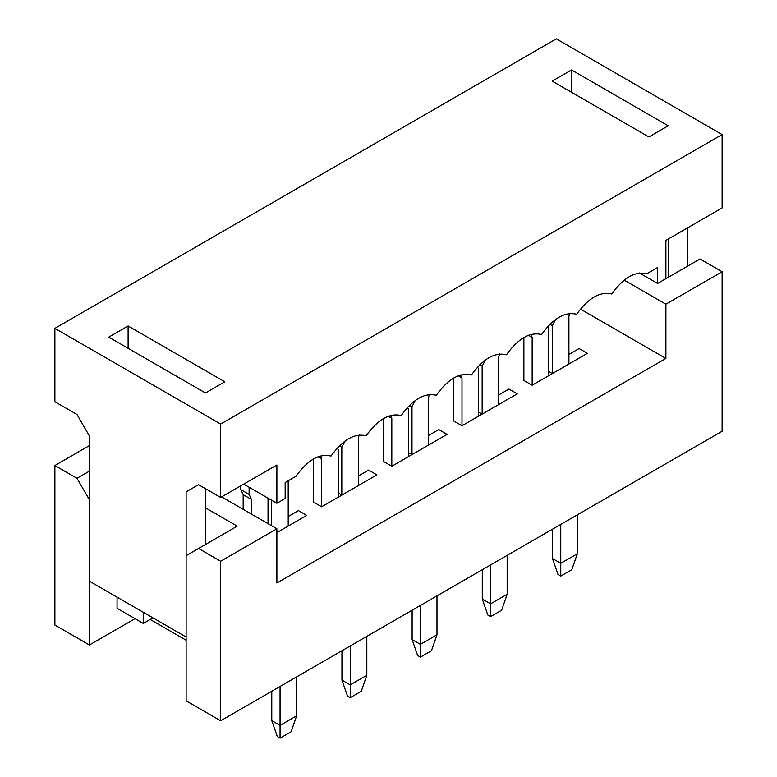 <?xml version="1.0" encoding="UTF-8"?>
<svg xmlns="http://www.w3.org/2000/svg" width="777" height="777" viewBox="0 0 777 777"><rect width="100%" height="100%" fill="white"/><g stroke="black" fill="none" stroke-linecap="round" stroke-linejoin="round"><path stroke-width="1.17" d="M383.527 461.48L383.527 418.482L383.527 461.48L391.812 466.258L391.812 418.405L391.812 466.258L383.527 461.48M428.564 435.479L438.782 429.574L447.076 434.362L428.564 445.046L428.564 397.193L429.39 394.463L428.564 397.193L428.564 445.046L447.076 434.362L438.782 429.574L428.564 435.479L438.782 429.574L447.076 434.362L391.812 466.258L447.076 434.362L438.782 429.574L428.564 435.479M415.287 400.398L411.985 406.76L411.985 454.613L408.391 456.691L408.391 408.838L407.109 407.847L408.391 408.838L408.391 456.691L411.985 454.613L411.985 406.76L415.287 400.398M390.442 415.472L391.812 418.405L390.442 415.472M388.102 416.258L391.812 418.405L388.102 416.258M412.121 610.217L412.121 639.568L420.415 644.356L420.415 605.438L420.415 644.356L436.985 634.79L436.985 595.862L436.985 634.79L431.458 650.737L420.415 657.119L417.647 655.526L412.121 639.568L412.121 610.217M409.498 405.332L411.985 406.76L409.498 405.332M408.391 452.544L411.985 454.613L408.391 452.544M431.458 650.737L436.985 634.79L420.415 644.356L420.415 657.119L431.458 650.737M420.415 657.119L420.415 644.356L412.121 639.568L417.647 655.526L420.415 657.119M243.172 509.323L243.172 494.658L240.831 489.627L240.831 485.8L240.831 489.627L249.116 494.415L251.466 499.436L251.466 514.112L251.466 499.436L249.116 494.415L249.116 487.237L249.116 494.415L240.831 489.627L243.172 494.658L251.466 499.436L243.172 494.658L243.172 509.323M288.209 516.511L298.436 510.606L306.721 515.394L288.209 526.078L288.209 480.778L288.209 526.078L306.721 515.394L298.436 510.606L288.209 516.511L298.436 510.606L306.721 515.394L276.884 532.614L306.721 515.394L298.436 510.606L288.209 516.511M271.629 500.233L271.629 525.757L271.629 500.233M268.036 523.688L268.036 498.164L268.036 523.688M271.775 691.248L271.775 720.6L280.06 725.388L280.06 686.47L280.06 725.388L296.639 715.821L296.639 676.893L296.639 715.821L291.113 731.769L280.06 738.15L277.292 736.557L271.775 720.6L271.775 691.248M291.113 731.769L296.639 715.821L280.06 725.388L280.06 738.15L291.113 731.769M280.06 738.15L280.06 725.388L271.775 720.6L277.292 736.557L280.06 738.15M313.354 501.991L313.354 459.003L313.354 501.991L321.639 506.779L321.639 458.925L321.639 506.779L313.354 501.991M358.382 475.99L368.609 470.085L376.894 474.873L358.382 485.567L358.382 437.704L359.217 434.984L358.382 437.704L358.382 485.567L376.894 474.873L368.609 470.085L358.382 475.99L368.609 470.085L376.894 474.873L321.639 506.779L376.894 474.873L368.609 470.085L358.382 475.99M345.114 440.918L341.812 447.28L341.812 495.134L338.218 497.202L338.218 449.349L336.927 448.358L338.218 449.349L338.218 497.202L341.812 495.134L341.812 447.28L345.114 440.918M320.27 455.982L321.639 458.925L320.27 455.982M317.919 456.779L321.639 458.925L317.919 456.779M341.948 650.737L341.948 680.089L350.233 684.877L350.233 645.949L350.233 684.877L366.812 675.3L366.812 636.382L366.812 675.3L361.286 691.258L350.233 697.639L347.474 696.037L341.948 680.089L341.948 650.737M339.326 445.843L341.812 447.28L339.326 445.843M338.218 493.055L341.812 495.134L338.218 493.055M361.286 691.258L366.812 675.3L350.233 684.877L350.233 697.639L361.286 691.258M350.233 697.639L350.233 684.877L341.948 680.089L347.474 696.037L350.233 697.639M453.7 420.959L453.7 377.972L453.7 420.959L461.994 425.747L461.994 377.894L461.994 425.747L453.7 420.959M498.737 394.959L508.964 389.054L517.249 393.842L498.737 404.535L498.737 356.672L499.562 353.953L498.737 356.672L498.737 404.535L517.249 393.842L508.964 389.054L498.737 394.959L508.964 389.054L517.249 393.842L461.994 425.747L517.249 393.842L508.964 389.054L498.737 394.959M485.46 359.887L482.158 366.249L482.158 414.102L478.564 416.171L478.564 368.317L477.282 367.327L478.564 368.317L478.564 416.171L482.158 414.102L482.158 366.249L485.46 359.887M460.615 374.951L461.994 377.894L460.615 374.951M458.275 375.747L461.994 377.894L458.275 375.747M482.294 569.706L482.294 599.057L490.588 603.846L490.588 564.918L490.588 603.846L507.167 594.269L507.167 555.351L507.167 594.269L501.641 610.227L490.588 616.608L487.82 615.005L482.294 599.057L482.294 569.706M479.681 364.811L482.158 366.249L479.681 364.811M478.564 412.024L482.158 414.102L478.564 412.024M501.641 610.227L507.167 594.269L490.588 603.846L490.588 616.608L501.641 610.227M490.588 616.608L490.588 603.846L482.294 599.057L487.82 615.005L490.588 616.608M523.883 380.448L523.883 337.451L523.883 380.448L532.167 385.227L532.167 337.373L532.167 385.227L523.883 380.448M568.91 354.448L579.137 348.543L587.422 353.331L568.91 364.015L568.91 316.161L569.735 313.432L568.91 316.161L568.91 364.015L587.422 353.331L579.137 348.543L568.91 354.448L579.137 348.543L587.422 353.331L532.167 385.227L587.422 353.331L579.137 348.543L568.91 354.448M555.642 319.366L552.34 325.728L552.34 373.582L548.747 375.66L548.747 327.807L547.455 326.816L548.747 327.807L548.747 375.66L552.34 373.582L552.34 325.728L555.642 319.366M530.798 334.44L532.167 337.373L530.798 334.44M528.447 335.227L532.167 337.373L528.447 335.227M552.476 529.186L552.476 558.537L560.761 563.325L560.761 524.407L560.761 563.325L577.34 553.758L577.34 514.83L577.34 553.758L571.814 569.706L560.761 576.087L558.003 574.494L552.476 558.537L552.476 529.186M549.854 324.3L552.34 325.728L549.854 324.3M548.747 371.513L552.34 373.582L548.747 371.513M571.814 569.706L577.34 553.758L560.761 563.325L560.761 576.087L571.814 569.706M560.761 576.087L560.761 563.325L552.476 558.537L558.003 574.494L560.761 576.087M237.238 526.155L205.458 507.808L237.238 526.155L198.553 548.484L220.658 561.247L276.884 528.787L221.62 496.882L276.884 528.787L220.658 561.247L198.553 548.484L186.121 555.662L186.121 700.825L220.658 720.765L220.658 561.247L220.658 720.765L186.121 700.825L186.121 555.662L237.238 526.155M150.204 619.473L186.121 640.209L150.204 619.473M117.055 608.304L117.055 597.144L117.055 608.304L143.298 623.465L117.055 608.304M89.423 499.834L89.423 644.997L135.013 618.677L89.423 644.997L89.423 499.834L76.991 478.302L89.423 471.124L76.991 478.302L54.885 465.54L76.991 478.302L89.423 499.834M665.889 358.43L580.4 309.081L665.889 358.43L276.884 583.022L665.889 358.43L665.889 304.195L722.115 271.736L700.009 258.974L661.334 281.313L700.009 258.974L722.115 271.736L722.115 431.254L220.658 720.765L722.115 431.254L722.115 271.736L665.889 304.195L665.889 358.43M624.164 280.108L665.889 304.195L624.164 280.108M89.423 445.6L54.885 465.54L54.885 625.058L89.423 644.997L54.885 625.058L54.885 465.54L89.423 445.6M276.884 583.022L276.884 528.787L276.884 583.022M152.972 617.88L143.298 623.465L152.972 617.88M143.298 612.295L143.298 623.465L143.298 612.295M295.95 476.311L285.169 482.527L295.95 476.311C307.643 460.052 319.337 453.302 331.031 456.05C319.337 453.302 307.643 460.052 295.95 476.311M657.604 267.511L646.823 273.727C635.13 270.979 623.436 277.729 611.732 293.988C600.038 291.239 588.344 297.989 576.651 314.248C564.957 311.49 553.253 318.249 541.559 334.508C529.865 331.75 518.172 338.5 506.468 354.759C494.774 352.01 483.08 358.76 471.386 375.019C459.693 372.27 447.989 379.021 436.295 395.279C424.601 392.521 412.908 399.281 401.214 415.54C389.51 412.781 377.816 419.531 366.122 435.79C354.429 433.042 342.725 439.792 331.031 456.05C342.725 439.792 354.429 433.042 366.122 435.79C377.816 419.531 389.51 412.781 401.214 415.54C412.908 399.281 424.601 392.521 436.295 395.279C447.989 379.021 459.693 372.27 471.386 375.019C483.08 358.76 494.774 352.01 506.468 354.759C518.172 338.5 529.865 331.75 541.559 334.508C553.253 318.249 564.957 311.49 576.651 314.248C588.344 297.989 600.038 291.239 611.732 293.988C623.436 277.729 635.13 270.979 646.823 273.727L657.604 267.511L657.604 283.459L665.889 278.671L665.889 240.394L722.115 207.935L722.115 134.557L220.658 424.067L220.658 497.445L276.884 464.986L276.884 503.263L285.169 498.484L285.169 482.527L285.169 498.484L276.884 503.263L243.725 484.129L276.884 503.263L276.884 464.986L220.658 497.445L220.658 424.067L722.115 134.557L722.115 207.935L665.889 240.394L665.889 278.671L657.604 283.459L639.432 272.97L657.604 283.459L657.604 267.511M54.885 401.738L54.885 328.36L556.342 38.85L722.115 134.557L556.342 38.85L54.885 328.36L220.658 424.067L54.885 328.36L54.885 401.738L76.991 414.5L89.423 436.033L89.423 581.186L186.121 637.014L186.121 491.86L198.553 484.683L220.658 497.445L198.553 484.683L186.121 491.86L186.121 637.014L89.423 581.186L89.423 436.033L76.991 414.5L54.885 401.738M687.577 227.875L687.577 266.152L687.577 227.875M668.239 125.787L648.892 136.946L552.194 81.119L571.542 69.959L668.239 125.787L571.542 69.959L552.194 81.119L648.892 136.946L668.239 125.787M205.458 392.968L108.761 337.131L128.108 325.971L224.806 381.798L205.458 392.968L224.806 381.798L128.108 325.971L108.761 337.131L205.458 392.968M205.458 544.502L205.458 488.675L205.458 544.502M198.553 484.683L186.121 491.86L198.553 484.683M128.108 348.3L128.108 325.971L128.108 348.3M668.239 239.034L668.239 277.321L668.239 239.034M571.542 92.288L571.542 69.959L571.542 92.288"/></g></svg>

